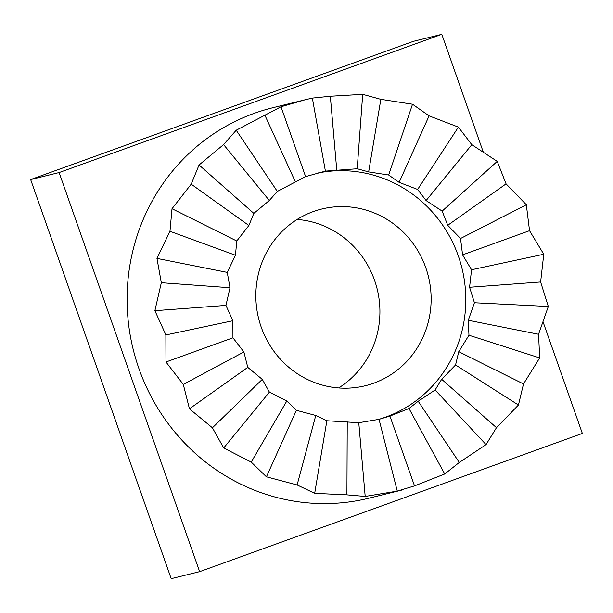 <?xml version="1.0" encoding="UTF-8"?>
<svg xmlns="http://www.w3.org/2000/svg" width="613" height="613" viewBox="0 0 613 613"><rect width="100%" height="100%" fill="white"/><g stroke="black" fill="none" stroke-linecap="round" stroke-linejoin="round"><path stroke-width="0.92" d="M373.708 383.194A91.008 87.444 -103.8 0 1 365.256 385.753A91.008 87.444 -103.8 0 1 259.789 322.737A91.008 87.444 -103.8 0 1 313.274 211.585A91.008 87.444 -103.8 0 1 321.725 209.025A91.008 87.444 -103.8 0 1 427.192 272.042A91.008 87.444 -103.8 0 1 373.708 383.194M414.518 485.902L444.731 473.979L459.29 462.455L486.055 444.609L496.469 427.682L518.445 405.024L523.502 383.953L539.678 357.915L538.566 334.261L548.313 306.485L540.628 281.98L543.762 254.249L529.54 230.68L526.329 204.757L506.07 183.854L497.22 161.395L471.811 144.691L458.394 127.106L429.092 115.865L412.518 104.233L380.842 99.337L362.704 94.333L330.323 96.233L312.354 98.08L305.121 99.773L280.999 106.769L236.227 130.217L223.576 144.584L199.056 164.989L191.195 184.168L172.015 208.719L169.962 231.285L156.951 258.41L161.326 282.708L154.89 310.691L165.878 334.951L165.977 361.992L183.302 384.435L189.448 408.817L212.42 427.805L223.714 447.98L251.238 462.087L266.425 476.807L297.121 484.96L314.684 493.335L346.927 494.86L365.195 496.438L397.278 491.113L414.518 485.902L389.922 416.066L379.033 419.353L358.774 422.717L326.867 420.756L315.772 415.468L296.393 410.319L286.8 401.025L269.413 392.113L262.28 379.37L247.775 367.379L243.89 351.977L232.948 337.801L232.886 320.722L225.952 305.404L230.013 287.735L227.247 272.387L235.469 255.253L236.764 241.001L248.878 225.492L253.843 213.385L269.329 200.489L277.321 191.417L305.596 176.605L325.403 171.119L357.203 168.751L368.651 171.916L388.657 175.012L399.132 182.352L417.637 189.455L426.104 200.558L442.157 211.11L447.743 225.293L460.539 238.495L462.57 254.87L471.55 269.751L469.573 287.267L474.424 302.745L468.271 320.285L468.968 335.227L458.754 351.678L455.559 364.98L441.682 379.294L435.107 389.983L418.204 401.254L409.009 408.526L389.922 416.066M401.3 490.216L368.819 498.216A201.056 193.195 -103.8 0 1 135.81 358.996A201.056 193.195 -103.8 0 1 253.966 113.428A201.056 193.195 -103.8 0 1 272.639 107.773L305.121 99.773M378.106 419.56A126.983 122.018 76.2 0 0 385.654 417.116A126.983 122.018 76.2 0 0 460.792 263.751A126.983 122.018 76.2 0 0 316.5 173.31M483.113 151.633L441.804 34.336L413.354 41.347L30.65 179.571L171.196 578.664L199.646 571.653L582.35 433.429L543.202 322.269M297.129 219.446A91.008 87.444 -103.8 0 1 377.179 289.091A91.008 87.444 -103.8 0 1 338.637 387.945M30.65 179.571L59.109 172.559L199.646 571.653M441.804 34.336L59.109 172.559M459.29 462.455L418.204 401.254M409.009 408.526L444.731 473.979M379.033 419.353L397.278 491.113M486.055 444.609L435.107 389.983M358.774 422.717L365.195 496.438M496.469 427.682L441.682 379.294M347.234 421.721L346.927 494.86M518.445 405.024L455.559 364.98M326.867 420.756L314.684 493.335M523.502 383.953L458.754 351.678M315.772 415.468L297.121 484.96M539.678 357.915L468.968 335.227M296.393 410.319L266.425 476.807M538.566 334.261L468.271 320.285M286.8 401.025L251.238 462.087M548.313 306.485L474.424 302.745M269.413 392.113L223.714 447.98M540.628 281.98L469.573 287.267M262.28 379.37L212.42 427.805M543.762 254.249L471.55 269.751M247.775 367.379L189.448 408.817M529.54 230.68L462.57 254.87M243.89 351.977L183.302 384.435M526.329 204.757L460.539 238.495M232.948 337.801L165.977 361.992M506.07 183.854L447.743 225.293M232.886 320.722L165.878 334.951M497.22 161.395L442.157 211.11M225.952 305.404L154.89 310.691M471.811 144.691L426.104 200.558M230.013 287.735L161.326 282.708M458.394 127.106L417.637 189.455M227.247 272.387L156.951 258.41M429.092 115.865L399.132 182.352M235.469 255.253L169.962 231.285M412.518 104.233L388.657 175.012M236.764 241.001L172.015 208.719M380.842 99.337L368.651 171.916M248.878 225.492L191.195 184.168M362.704 94.333L357.203 168.751M253.843 213.385L199.056 164.989M330.323 96.233L336.752 169.954M269.329 200.489L223.576 144.584M312.354 98.08L325.403 171.119M277.321 191.417L236.227 130.217M280.999 106.769L305.596 176.605M295.428 181.946L264.9 115.221"/></g></svg>

